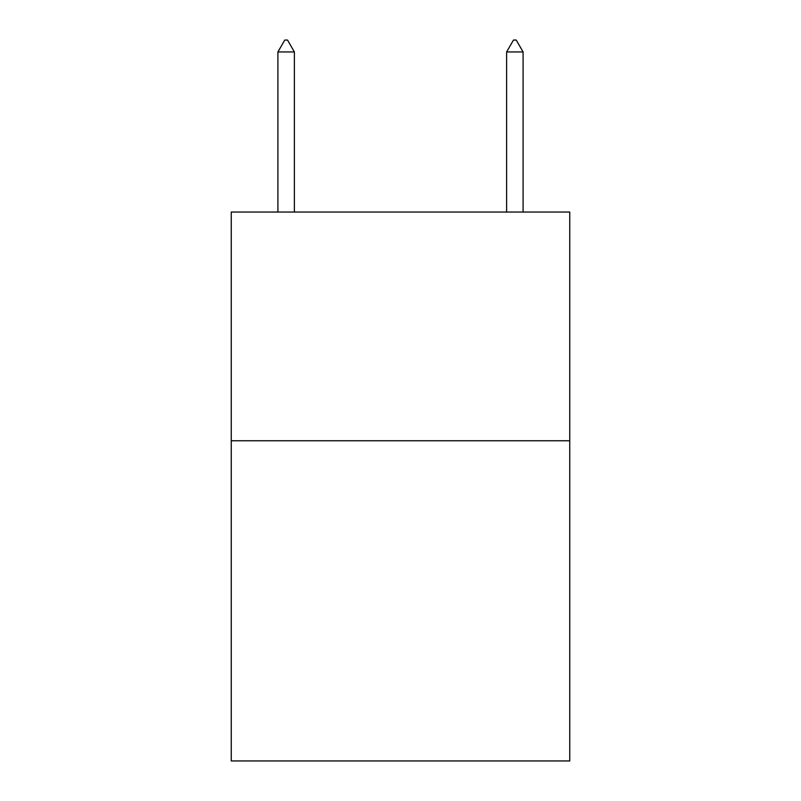 <?xml version="1.0" encoding="UTF-8"?>
<svg xmlns="http://www.w3.org/2000/svg" width="801" height="801" viewBox="0 0 801 801"><rect width="100%" height="100%" fill="white"/><g stroke="black" fill="none" stroke-linecap="round" stroke-linejoin="round"><path stroke-width="1.2" d="M569.751 440.75L569.751 760.95L231.249 760.95L231.249 212.045L569.751 212.045L569.751 440.75L231.249 440.75M294.378 51.945L287.519 40.05L284.776 40.05L277.907 51.945L294.378 51.945L294.378 212.045M277.907 51.945L277.907 212.045M513.481 40.05L516.224 40.05L523.093 51.945L506.622 51.945L513.481 40.05M523.093 212.045L523.093 51.945M506.622 212.045L506.622 51.945"/></g></svg>
